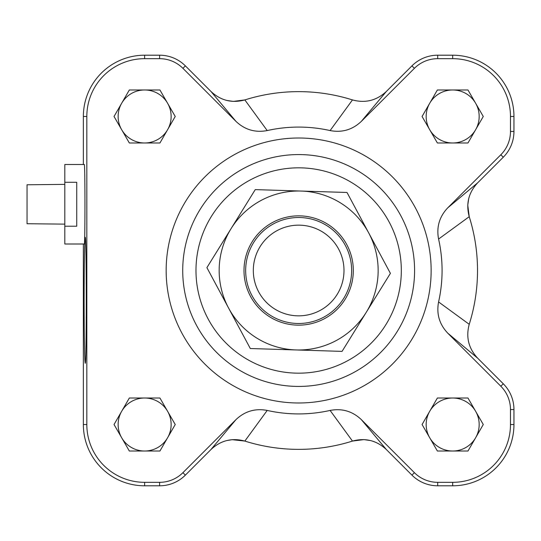 <?xml version="1.0" encoding="UTF-8"?>
<svg xmlns="http://www.w3.org/2000/svg" width="541" height="541" viewBox="0 0 541 541"><rect width="100%" height="100%" fill="white"/><g stroke="black" fill="none" stroke-linecap="round" stroke-linejoin="round"><path stroke-width="0.81" d="M64.812 184.38L27.05 184.785L27.05 223.724L64.812 224.13M64.812 226.226L64.812 164.511L84.281 164.511C85.174 162.591 85.174 245.925 84.281 244.005L64.812 244.005L64.812 226.226L76.734 226.226L76.734 182.283L64.812 182.283M330.105 130.57L352.468 99.923C365.303 103.392 376.597 100.572 386.342 91.47C376.604 100.572 365.31 103.392 352.468 99.923A178.861 178.861 0 0 0 244.843 99.923C232.008 103.392 220.714 100.572 210.97 91.47L235.957 121.367C244.809 129.766 255.224 132.829 267.207 130.57A143.419 143.419 0 0 1 330.105 130.57C342.068 132.836 352.482 129.772 361.347 121.367L414.392 68.328A32.967 32.967 0 0 1 437.696 58.671L452.675 58.671A57.806 57.806 0 0 1 510.481 116.477L510.481 131.456A32.967 32.967 0 0 1 500.824 154.767L447.786 207.805C439.387 216.657 436.323 227.071 438.582 239.048A143.419 143.419 0 0 1 438.582 301.952C436.317 313.908 439.387 324.323 447.786 333.195L500.824 386.233A32.967 32.967 0 0 1 510.481 409.544L510.481 424.523A57.806 57.806 0 0 1 452.675 482.329L437.696 482.329A32.967 32.967 0 0 1 414.392 472.672L361.347 419.633C352.495 411.234 342.081 408.171 330.105 410.43A143.419 143.419 0 0 1 267.207 410.43C255.244 408.164 244.83 411.228 235.957 419.633L182.919 472.672A32.967 32.967 0 0 1 159.609 482.329L144.636 482.329A57.806 57.806 0 0 1 86.824 424.523L86.824 116.477A57.806 57.806 0 0 1 144.636 58.671L159.609 58.671A32.967 32.967 0 0 1 182.919 68.328L235.957 121.367M438.582 301.952L469.23 324.316C465.76 337.151 468.58 348.438 477.683 358.189C468.58 348.451 465.76 337.158 469.23 324.316A178.861 178.861 0 0 0 469.23 216.684C465.76 203.849 468.58 192.562 477.683 182.811L447.786 207.805M235.957 419.633L210.97 449.53C220.708 440.428 231.994 437.608 244.843 441.077A178.861 178.861 0 0 0 352.468 441.077C365.303 437.608 376.597 440.428 386.342 449.53L361.347 419.633M210.97 449.53L185.374 475.126A36.436 36.436 0 0 1 159.609 485.798L144.636 485.798A61.275 61.275 0 0 1 83.361 424.523L83.361 244.005M447.786 333.195L477.683 358.189L503.279 383.785A36.436 36.436 0 0 1 513.95 409.544L513.95 424.523A61.275 61.275 0 0 1 452.675 485.798L437.696 485.798A36.436 36.436 0 0 1 411.938 475.126L386.342 449.53M361.347 121.367L386.342 91.47L411.938 65.874A36.436 36.436 0 0 1 437.696 55.202L452.675 55.202A61.275 61.275 0 0 1 513.95 116.477L513.95 131.456A36.436 36.436 0 0 1 503.279 157.215L477.683 182.811M83.361 164.511L83.361 116.477A61.275 61.275 0 0 1 144.636 55.202L159.609 55.202A36.436 36.436 0 0 1 185.374 65.874L210.97 91.47M437.378 142.98L422.075 116.477L437.378 89.982L467.972 89.982L483.269 116.477L467.972 142.98L437.378 142.98M159.933 398.02L175.23 424.523L159.933 451.018L129.333 451.018L114.036 424.523L129.333 398.02L159.933 398.02M159.933 89.982L175.23 116.477L159.933 142.98L129.333 142.98L114.036 116.477L129.333 89.982L159.933 89.982M422.075 424.523L437.378 398.02L467.972 398.02L483.269 424.523L467.972 451.018L437.378 451.018L422.075 424.523M166.161 270.5A132.491 132.491 0 0 1 364.898 155.761A132.491 132.491 0 0 1 364.898 385.239A132.491 132.491 0 0 1 166.161 270.5M182.723 270.5A115.93 115.93 0 0 1 356.62 170.104A115.93 115.93 0 0 1 356.62 370.896A115.93 115.93 0 0 1 182.723 270.5A115.93 115.93 0 0 1 356.62 170.104A115.93 115.93 0 0 1 356.62 370.896A115.93 115.93 0 0 1 182.723 270.5M468.702 198.669L467.755 205.201L469.23 216.684L438.582 239.048M226.821 100.45L233.354 101.397L244.843 99.923L267.207 130.57M267.207 410.43L244.843 441.077L232.197 439.677L226.828 440.55M370.484 440.55L363.951 439.603L352.468 441.077L330.105 410.43M84.112 300.309C84.173 262.162 84.545 241.185 85.207 237.377C86.621 234.334 86.621 366.284 85.207 363.241C84.545 359.44 84.173 338.463 84.112 300.309M429.723 411.268A26.495 26.495 0 0 1 475.62 411.268A26.495 26.495 0 0 1 452.675 451.018A26.495 26.495 0 0 1 429.723 411.268A26.495 26.495 0 0 0 452.675 451.018M167.582 103.23A26.495 26.495 0 0 1 144.636 142.98A26.495 26.495 0 0 1 121.684 103.23A26.495 26.495 0 0 1 171.132 116.477A26.495 26.495 0 0 1 167.582 129.732M167.582 411.268A26.495 26.495 0 0 1 144.636 451.018A26.495 26.495 0 0 1 121.684 411.268A26.495 26.495 0 0 1 171.132 424.523A26.495 26.495 0 0 1 167.582 437.77M452.675 142.98A26.495 26.495 0 0 1 429.723 103.23A26.495 26.495 0 0 1 475.62 103.23A26.495 26.495 0 0 1 452.675 142.98A26.495 26.495 0 0 1 429.723 103.23M475.62 411.268A26.495 26.495 0 0 1 475.62 437.77M144.636 142.98A26.495 26.495 0 0 1 121.684 103.23M144.636 451.018A26.495 26.495 0 0 1 121.684 411.268M475.62 103.23A26.495 26.495 0 0 1 475.62 129.732M298.97 315.843A45.349 45.349 0 0 1 259.227 248.103A45.349 45.349 0 0 1 337.767 247.555A45.349 45.349 0 0 1 298.97 315.843M299.024 323.498A52.998 52.998 0 0 0 344.36 243.68A52.998 52.998 0 0 0 252.573 244.322A52.998 52.998 0 0 0 299.024 323.498M353.28 272.204A54.655 54.655 0 0 1 269.864 316.958A54.655 54.655 0 0 1 272.813 222.344A54.655 54.655 0 0 1 353.28 272.204M390.399 273.361L366.223 312.373A79.493 79.493 0 0 0 368.705 232.914L390.399 273.361M342.054 351.386L296.177 349.953A79.493 79.493 0 0 0 366.223 312.373L342.054 351.386M296.177 349.953L250.307 348.526L228.606 308.086A79.493 79.493 0 0 0 296.177 349.953M228.606 308.086L206.905 267.639L231.081 228.627A79.493 79.493 0 0 0 228.606 308.086M231.081 228.627L255.257 189.614L301.127 191.047A79.493 79.493 0 0 0 231.081 228.627M301.127 191.047L347.004 192.474L368.705 232.914A79.493 79.493 0 0 0 301.127 191.047M83.361 424.523L86.824 424.523M144.636 485.798L144.636 482.329M159.609 485.798L159.609 482.329M185.374 475.126L182.919 472.672M411.938 475.126L414.392 472.672M437.696 485.798L437.696 482.329M452.675 485.798L452.675 482.329M513.95 424.523L510.481 424.523M513.95 409.544L510.481 409.544M503.279 383.785L500.824 386.233M503.279 157.215L500.824 154.767M513.95 131.456L510.481 131.456M513.95 116.477L510.481 116.477M452.675 55.202L452.675 58.671M437.696 55.202L437.696 58.671M411.938 65.874L414.392 68.328M185.374 65.874L182.919 68.328M159.609 55.202L159.609 58.671M144.636 55.202L144.636 58.671M83.361 116.477L86.824 116.477M195.977 270.5A102.682 102.682 0 0 1 349.993 181.58A102.682 102.682 0 0 1 349.993 359.42A102.682 102.682 0 0 1 195.977 270.5"/></g></svg>

